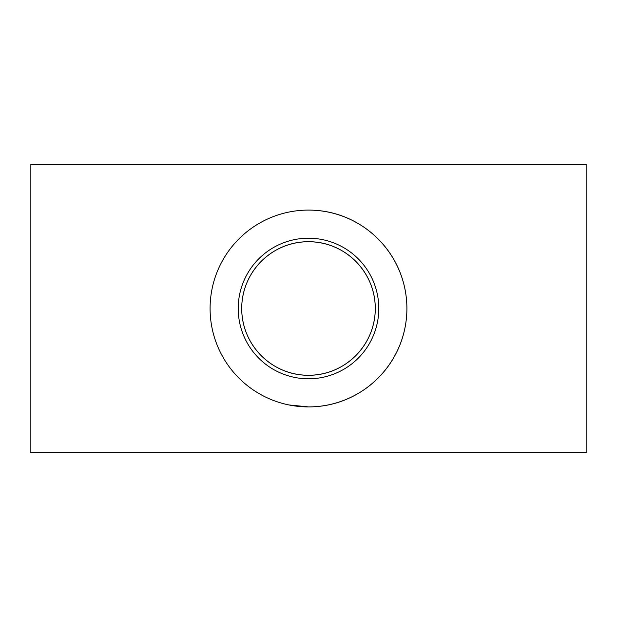 <?xml version="1.0" encoding="UTF-8"?>
<svg xmlns="http://www.w3.org/2000/svg" width="617" height="617" viewBox="0 0 617 617"><rect width="100%" height="100%" fill="white"/><g stroke="black" fill="none" stroke-linecap="round" stroke-linejoin="round"><path stroke-width="0.93" d="M308.5 375.275C344.841 375.56 375.421 345.258 375.275 308.5C375.421 271.742 344.841 241.44 308.5 241.725C272.159 241.44 241.579 271.742 241.725 308.5C241.579 345.258 272.159 375.56 308.5 375.275A66.775 66.775 -90 0 1 241.725 308.5A66.775 66.775 -90 0 1 308.5 241.725A66.775 66.775 -90 0 1 375.275 308.5A66.775 66.775 -90 0 1 308.5 375.275M308.5 210.096C362.179 209.911 406.788 253.695 406.904 308.5C406.788 363.305 362.179 407.089 308.5 406.904L288.972 404.953M586.15 164.4L586.15 452.6L30.85 452.6L30.85 164.4L586.15 164.4M406.904 308.5A98.404 98.404 90 0 0 259.294 223.277A98.404 98.404 90 0 0 259.294 393.723A98.404 98.404 90 0 0 406.904 308.5M378.792 308.5A70.292 70.292 90 0 0 273.354 247.625A70.292 70.292 90 0 0 273.354 369.375A70.292 70.292 90 0 0 378.792 308.5"/></g></svg>
